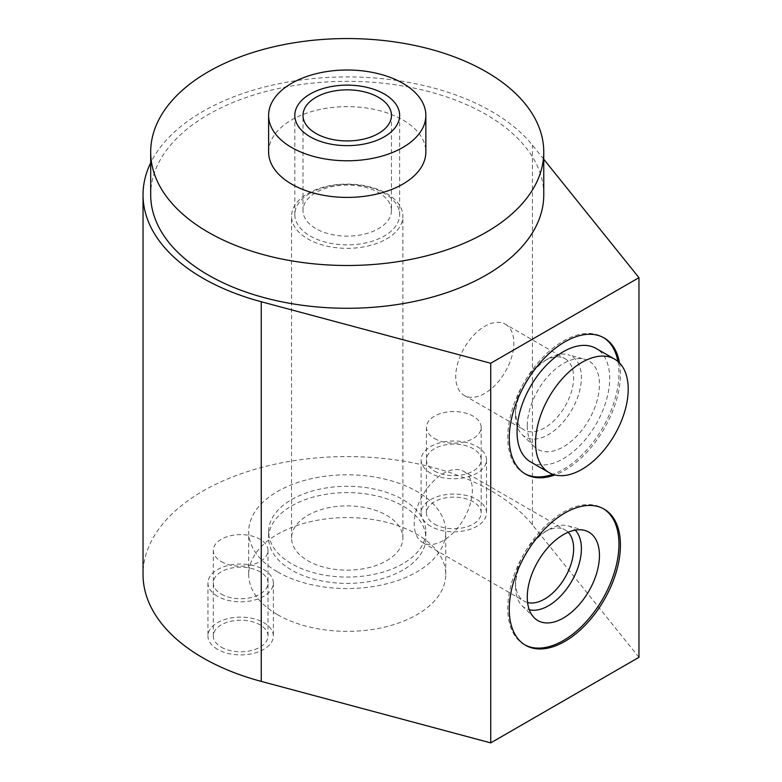 <?xml version="1.0" encoding="UTF-8"?>
<svg xmlns="http://www.w3.org/2000/svg" width="782" height="782" viewBox="0 0 782 782"><rect width="100%" height="100%" fill="white"/><g stroke="black" fill="none" stroke-linecap="round" stroke-linejoin="round"><path stroke-width="0.59" stroke-dasharray="3.91 2.93" d="M402.818 570.107A78.611 45.385 180 0 1 317.14 579.941A78.611 45.385 180 0 1 268.617 538.016A78.611 45.385 180 0 1 291.637 505.915A78.611 45.385 0 0 1 377.315 496.081A78.611 45.385 0 0 1 425.848 538.016A78.611 45.385 0 0 1 402.818 570.107M402.818 563.773A78.611 45.385 180 0 1 317.14 573.607A78.611 45.385 180 0 1 268.617 531.682A78.611 45.385 180 0 1 291.637 499.581A78.611 45.385 180 0 1 377.315 489.747A78.611 45.385 180 0 1 425.848 531.682A78.611 45.385 180 0 1 402.818 563.773M268.617 152.021A78.611 45.385 180 0 1 291.637 119.929A78.611 45.385 180 0 1 377.315 110.086A78.611 45.385 180 0 1 425.848 152.021M277.561 571.906A98.532 56.891 0 0 0 384.94 584.232A98.532 56.891 0 0 0 445.76 531.682A98.532 56.891 0 0 0 416.904 491.458A98.532 56.891 0 0 0 309.525 479.122A98.532 56.891 0 0 0 248.696 531.682A98.532 56.891 0 0 0 277.561 571.906M277.561 614.691A98.532 56.891 0 0 0 384.94 627.027A98.532 56.891 0 0 0 445.76 574.467A98.532 56.891 0 0 0 416.904 534.243A98.532 56.891 0 0 0 309.525 521.917A98.532 56.891 0 0 0 248.696 574.467A98.532 56.891 0 0 0 277.561 614.691M638.962 657.32L532.434 524.83A204.19 117.886 0 0 0 303.201 459.357A204.19 117.886 0 0 0 143.038 574.467M434.469 524.106A27.36 15.796 0 0 0 464.283 527.527A27.36 15.796 0 0 0 481.165 512.933A27.36 15.796 0 0 0 473.159 501.77A27.36 15.796 0 0 0 443.345 498.339A27.36 15.796 0 0 0 426.454 512.933A27.36 15.796 0 0 0 434.469 524.106M221.306 647.173A27.36 15.796 0 0 0 251.12 650.595A27.36 15.796 0 0 0 268.001 636.01A27.36 15.796 0 0 0 259.995 624.838A27.36 15.796 0 0 0 230.182 621.416A27.36 15.796 0 0 0 213.291 636.01A27.36 15.796 0 0 0 221.306 647.173M619.53 362.975A78.611 45.385 -60 0 1 620.429 373.943A78.611 45.385 -60 0 1 554.888 474.938M543.764 159.274L532.434 145.178A204.19 117.886 0 0 0 330.913 77.301A204.19 117.886 0 0 0 150.691 162.842M543.764 194.816A196.536 113.468 0 0 0 486.199 114.583A196.536 113.468 0 0 0 272.019 89.979A196.536 113.468 0 0 0 150.691 194.816M386.582 560.733A55.659 32.13 0 0 0 402.886 538.016A55.659 32.13 0 0 0 368.527 508.32A55.659 32.13 0 0 0 307.873 515.289A55.659 32.13 0 0 0 291.569 538.016A55.659 32.13 0 0 0 325.928 567.703A55.659 32.13 0 0 0 386.582 560.733M386.582 238.93A55.659 32.13 0 0 0 402.886 216.213A55.659 32.13 0 0 0 368.527 186.527A55.659 32.13 0 0 0 307.873 193.486A55.659 32.13 180 0 0 291.569 216.213A55.659 32.13 180 0 0 325.928 245.9A55.659 32.13 180 0 0 386.582 238.93M391.459 210.602A44.232 25.542 0 0 1 378.508 228.667A44.232 25.542 180 0 1 330.297 234.199A44.232 25.542 180 0 1 302.996 210.602A44.232 25.542 180 0 1 315.948 192.548A44.232 25.542 0 0 1 364.158 187.015A44.232 25.542 0 0 1 391.459 210.602L391.459 115.394M524.8 473.677A78.611 45.385 -60 0 1 524.048 473.266A78.611 45.385 -60 0 1 507.772 437.275A78.611 45.385 -60 0 1 542.082 358.166A78.611 45.385 -60 0 1 602.668 337.101A78.611 45.385 -60 0 1 603.401 337.541M617.936 361.47A78.611 45.385 -60 0 1 618.943 373.092A78.611 45.385 -60 0 1 552.796 474.303M530.607 461.918A65.512 37.819 120 0 0 581.085 444.362A65.512 37.819 120 0 0 609.686 378.439A65.512 37.819 120 0 0 596.119 348.449M524.8 644.847A78.611 45.385 -60 0 1 524.048 644.436A78.611 45.385 -60 0 1 507.772 608.445A78.611 45.385 -60 0 1 542.082 529.336A78.611 45.385 -60 0 1 602.668 508.271A78.611 45.385 -60 0 1 603.401 508.711M463.834 471.448A41.084 23.724 -60 0 1 472.338 490.255A41.084 23.724 120 0 1 454.401 531.604A41.084 23.724 120 0 1 422.739 542.61A41.084 23.724 120 0 1 414.235 523.803A41.084 23.724 -60 0 1 432.172 482.455A41.084 23.724 -60 0 1 463.834 471.448L565.132 529.932A41.084 23.724 -60 0 0 544.585 531.965A41.084 23.724 -60 0 0 515.534 582.287L515.534 586.764A46.568 26.891 120 0 0 521.946 605.6A46.568 26.891 120 0 0 529.267 609.725M515.534 586.764A46.568 26.891 -60 0 1 548.456 529.727A46.568 26.891 -60 0 1 567.976 525.856A46.568 26.891 -60 0 1 575.22 530.137M565.132 529.932A41.084 23.724 -60 0 1 568.143 532.278M515.534 582.287A41.084 23.724 120 0 0 524.038 601.094A41.084 23.724 120 0 0 527.586 602.531M434.469 438.516A27.36 15.796 0 0 0 464.283 441.947A27.36 15.796 0 0 0 481.165 427.353A27.36 15.796 0 0 0 473.159 416.18A27.36 15.796 0 0 0 443.345 412.759A27.36 15.796 0 0 0 426.454 427.353A27.36 15.796 0 0 0 434.469 438.516M221.306 561.593A27.36 15.796 0 0 0 251.12 565.015A27.36 15.796 0 0 0 268.001 550.42A27.36 15.796 0 0 0 259.995 539.248A27.36 15.796 0 0 0 230.182 535.826A27.36 15.796 0 0 0 213.291 550.42A27.36 15.796 0 0 0 221.306 561.593M527.264 426.024A51.045 29.472 120 0 0 534.292 446.669A51.045 29.472 120 0 0 574.623 438.282A51.045 29.472 120 0 0 599.452 384.343A51.045 29.472 120 0 0 584.76 359.261A51.045 29.472 120 0 0 547.068 377.393A51.045 29.472 120 0 0 527.264 426.024M505.338 324.237A41.084 23.724 -60 0 1 513.842 343.044A41.084 23.724 120 0 1 495.915 384.402A41.084 23.724 120 0 1 464.244 395.409A41.084 23.724 120 0 1 455.74 376.601A41.084 23.724 -60 0 1 473.677 335.243A41.084 23.724 -60 0 1 505.338 324.237L565.132 358.762A41.084 23.724 -60 0 0 544.585 360.795A41.084 23.724 -60 0 0 515.534 411.117L515.534 415.594A46.568 26.891 120 0 0 521.946 434.43A46.568 26.891 120 0 0 558.729 426.777A46.568 26.891 120 0 0 581.388 377.569A46.568 26.891 -60 0 0 567.976 354.686L584.76 359.261M515.534 415.594A46.568 26.891 -60 0 1 548.456 358.557A46.568 26.891 -60 0 1 567.976 354.686M565.132 358.762A41.084 23.724 -60 0 1 573.636 377.569A41.084 23.724 120 0 1 555.709 418.917A41.084 23.724 120 0 1 524.038 429.924A41.084 23.724 120 0 1 515.534 411.117M430.687 473.227A32.707 18.885 180 0 1 421.107 459.875A32.707 18.885 180 0 1 441.292 442.426A32.707 18.885 180 0 1 476.932 446.522A32.707 18.885 180 0 1 486.512 459.875A32.707 18.885 180 0 1 466.326 477.313A32.707 18.885 180 0 1 430.687 473.227M430.687 526.286A32.707 18.885 180 0 1 421.107 512.933A32.707 18.885 180 0 1 441.292 495.495A32.707 18.885 180 0 1 476.932 499.581A32.707 18.885 180 0 1 486.512 512.933A32.707 18.885 180 0 1 466.326 530.382A32.707 18.885 180 0 1 430.687 526.286M434.469 471.038A27.36 15.796 0 0 0 473.159 471.038A27.36 15.796 0 0 0 473.159 448.702A27.36 15.796 0 0 0 434.469 448.702A27.36 15.796 0 0 0 434.469 471.038M217.523 596.295A32.707 18.885 180 0 1 207.944 582.942A32.707 18.885 180 0 1 228.129 565.503A32.707 18.885 180 0 1 263.769 569.589A32.707 18.885 180 0 1 273.348 582.942A32.707 18.885 180 0 1 253.163 600.39A32.707 18.885 180 0 1 217.523 596.295M217.523 649.353A32.707 18.885 180 0 1 207.944 636.01A32.707 18.885 180 0 1 228.129 618.562A32.707 18.885 180 0 1 263.769 622.658A32.707 18.885 180 0 1 273.348 636.01A32.707 18.885 180 0 1 253.163 653.449A32.707 18.885 180 0 1 217.523 649.353M221.306 594.115A27.36 15.796 0 0 0 259.995 594.115A27.36 15.796 0 0 0 259.995 571.779A27.36 15.796 0 0 0 221.306 571.779A27.36 15.796 0 0 0 221.306 594.115M310.171 193.222A52.414 30.254 180 0 1 384.285 193.222A52.414 30.254 180 0 1 399.641 214.62A52.414 30.254 180 0 1 384.285 236.017A52.414 30.254 180 0 1 310.171 236.017A52.414 30.254 180 0 1 294.824 214.62A52.414 30.254 180 0 1 310.171 193.222M532.434 524.83L532.434 145.178M268.617 531.682L268.617 538.016M445.76 574.467L445.76 531.682M425.848 531.682L425.848 538.016M402.886 538.016L402.886 216.213M291.569 538.016L291.569 216.213M302.996 210.602L302.996 115.394M604.144 337.951L602.668 337.101M525.533 474.117L524.048 473.266M604.144 509.121L602.668 508.271M525.533 645.287L524.048 644.436M521.946 605.6L534.292 617.839M567.976 525.856L584.76 530.431M544.585 531.965L548.456 529.727M422.739 542.61L524.038 601.094M481.165 512.933L481.165 427.353M426.454 512.933L426.454 427.353M268.001 636.01L268.001 550.42M213.291 636.01L213.291 550.42M248.696 574.467L248.696 531.682M521.946 434.43L534.292 446.669M544.585 360.795L548.456 358.557M464.244 395.409L524.038 429.924M421.107 459.875L421.107 512.933M486.512 459.875L486.512 512.933M207.944 582.942L207.944 636.01M273.348 582.942L273.348 636.01M294.824 115.394L294.824 214.62M399.641 115.394L399.641 214.62"/><path stroke-width="1.17" d="M425.848 115.394A78.611 45.385 0 0 1 402.818 147.485A78.611 45.385 180 0 1 317.14 157.329A78.611 45.385 180 0 1 268.617 115.394A78.611 45.385 180 0 1 291.637 83.303A78.611 45.385 0 0 1 377.315 73.459A78.611 45.385 0 0 1 425.848 115.394L425.848 152.021A78.611 45.385 180 0 1 402.818 184.112A78.611 45.385 180 0 1 317.14 193.956A78.611 45.385 180 0 1 268.617 152.021L268.617 115.394M150.691 162.842A204.19 117.886 0 0 0 143.038 194.816L143.038 574.467A204.19 117.886 0 0 0 261.256 681.396L490.725 742.9L638.962 657.32L638.962 277.659L543.764 159.274M490.725 742.9L490.725 363.249L638.962 277.659M554.888 474.938A78.611 45.385 -60 0 1 525.533 474.117A78.611 45.385 -60 0 1 509.248 438.135A78.611 45.385 -60 0 1 543.568 359.016A78.611 45.385 -60 0 1 604.144 337.951A78.611 45.385 -60 0 1 619.53 362.975M509.248 609.305A78.611 45.385 -60 0 1 543.568 530.186A78.611 45.385 -60 0 1 604.144 509.121A78.611 45.385 -60 0 1 620.429 545.113A78.611 45.385 -60 0 1 586.119 624.232A78.611 45.385 -60 0 1 525.533 645.287A78.611 45.385 -60 0 1 509.248 609.305M143.038 194.816A204.19 117.886 0 0 0 261.256 301.744L490.725 363.249M150.691 152.021L150.691 194.816A196.536 113.468 0 0 0 208.256 275.049A196.536 113.468 0 0 0 422.436 299.643A196.536 113.468 0 0 0 543.764 194.816L543.764 152.021A196.536 113.468 0 0 0 486.199 71.788A196.536 113.468 0 0 0 272.019 47.194A196.536 113.468 0 0 0 150.691 152.021A196.536 113.468 0 0 0 208.256 232.254A196.536 113.468 0 0 0 422.436 256.858A196.536 113.468 0 0 0 543.764 152.021M378.508 133.448A44.232 25.542 0 0 0 391.459 115.394A44.232 25.542 0 0 0 364.158 91.797A44.232 25.542 0 0 0 315.948 97.33A44.232 25.542 0 0 0 302.996 115.394A44.232 25.542 0 0 0 330.297 138.991A44.232 25.542 0 0 0 378.508 133.448M603.401 337.541A78.611 45.385 -60 0 1 617.936 361.47M552.796 474.303A78.611 45.385 -60 0 1 524.8 473.677M614.642 359.143L596.119 348.449A65.512 37.819 120 0 0 545.631 365.996A65.512 37.819 120 0 0 517.039 431.928A65.512 37.819 120 0 0 530.607 461.918L549.13 472.611A65.512 37.819 120 0 0 599.618 455.065A65.512 37.819 120 0 0 628.21 389.133A65.512 37.819 120 0 0 614.642 359.143A65.512 37.819 120 0 0 564.164 376.699A65.512 37.819 120 0 0 535.562 442.622A65.512 37.819 120 0 0 549.13 472.611M603.401 508.711A78.611 45.385 -60 0 1 618.943 544.262A78.611 45.385 -60 0 1 585.112 622.863A78.611 45.385 -60 0 1 524.8 644.847M527.264 597.194A51.045 29.472 120 0 0 534.292 617.839A51.045 29.472 120 0 0 574.623 609.452A51.045 29.472 120 0 0 599.452 555.513A51.045 29.472 120 0 0 584.76 530.431A51.045 29.472 120 0 0 547.068 548.563A51.045 29.472 120 0 0 527.264 597.194M529.267 609.725A46.568 26.891 120 0 0 563.499 592.893A46.568 26.891 120 0 0 581.388 548.739A46.568 26.891 -60 0 0 575.22 530.137M568.143 532.278A41.084 23.724 -60 0 1 573.636 548.739A41.084 23.724 120 0 1 557.82 587.741A41.084 23.724 120 0 1 527.586 602.531M384.285 93.996A52.414 30.254 0 0 0 327.169 87.437A52.414 30.254 0 0 0 294.824 115.394A52.414 30.254 0 0 0 310.171 136.791A52.414 30.254 0 0 0 367.286 143.35A52.414 30.254 0 0 0 399.641 115.394A52.414 30.254 0 0 0 384.285 93.996M261.256 681.396L261.256 301.744"/></g></svg>

